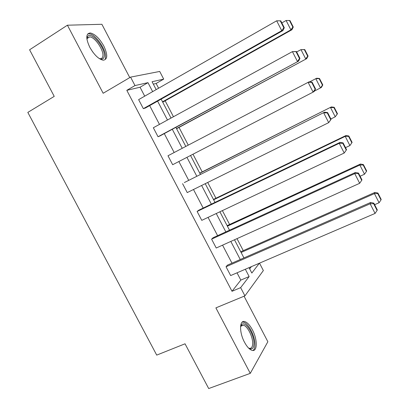 <?xml version="1.0" encoding="UTF-8"?>
<svg xmlns="http://www.w3.org/2000/svg" width="409" height="409" viewBox="0 0 409 409"><rect width="100%" height="100%" fill="white"/><g stroke="black" fill="none" stroke-linecap="round" stroke-linejoin="round"><path stroke-width="0.61" d="M244.5 342.246C239.132 332.389 239.398 319.874 244.654 321.556C247.246 322.318 249.812 325.043 252.343 329.731C257.563 339.255 257.598 352.057 252.118 350.385C249.572 349.618 247.036 346.909 244.5 342.246M89.765 47.224C85.67 38.323 85.829 33.569 90.246 32.955C94.929 33.967 99.443 38.303 103.794 45.966C107.904 54.806 107.715 59.55 103.221 60.205C98.651 59.228 94.167 54.898 89.765 47.224M129.765 77.603L101.887 24.284L67.413 25.205L103.16 93.267L130.578 77.122L159.709 71.447L163.702 79.121L152.071 81.734L156.182 89.612M259.505 263.151L263.36 270.553L244.925 295.855L215.886 307.88L250.272 373.356L208.697 388.55L185.037 343.8L156.719 355.109L27.822 112.398L54.228 96.376L29.596 49.786L67.413 25.205M250.272 373.356L267.864 341.73L244.066 296.213M158.595 88.232L156.12 83.482L163.702 79.121M243.248 250.635L237 238.641M229.618 224.475L222.389 210.609M215.932 198.227L207.716 182.465M202.199 171.882L192.992 154.213M188.258 145.134L179.024 127.419M173.457 116.739L165.154 100.813M213.15 237.701L211.601 239.158L354.731 173.605L355.401 172.48L213.15 237.701M361.704 180.318L361.955 179.848L358.504 173.089L358.248 173.539L361.704 180.318L359.675 183.293L216.233 248.012L211.601 239.158M184.326 182.567L324.598 112.173L184.326 182.567M331.086 119.382L327.609 112.572L327.256 112.848L330.748 119.684L331.086 119.382L328.693 122.634L187.245 192.588L182.583 183.672M158.038 136.744L298.534 61.14L159.95 135.946L158.038 136.744L153.334 127.751L292.415 51.621L296.448 51.544L296.009 51.652L299.526 58.538L299.955 58.415L296.448 51.544M144.714 96.156L140.052 87.235L126.805 90.328L232.005 291.28L240.819 280.088L237.021 272.823M231.964 263.151L222.562 245.155M217.603 235.661L208.053 217.383M203.186 208.063L193.488 189.505M188.713 180.364L178.866 161.519M174.168 152.526L164.28 133.605M159.469 124.397L149.658 105.619M143.349 108.656L281.724 30.695L282.926 30.583L145.359 108.042L143.349 108.656L138.625 99.632L276.673 20.803L280.773 20.839L280.288 20.859L283.82 27.776L284.296 27.74L280.773 20.839M315.554 88.963L314.071 91.565L313.1 92.117L172.67 164.72L167.987 155.763L309.097 81.831L312.062 82.122L311.668 82.311L315.17 89.177L315.554 88.963L312.062 82.122M198.769 210.185L197.118 211.468L339.245 143.298L340.032 142.388L198.769 210.185M346.551 149.679L343.09 142.894L342.783 143.257L346.259 150.062L346.551 149.679L344.214 153.027L201.77 220.354L197.118 211.468M227.486 265.109L226.034 266.745L370.145 203.784L370.707 202.45L227.486 265.109M377.088 210.446L377.297 209.894L373.862 203.161L373.642 203.697L377.088 210.446L375.073 213.432L230.645 275.564L226.034 266.745M126.805 90.328L134.99 85.563L130.578 77.122M244.925 295.855L240.64 287.65L249.142 276.556L245.334 269.245M232.005 291.28L240.64 287.65M152.649 91.626L147.971 82.654L134.99 85.563M240.257 259.521L230.819 241.433M225.834 231.883L216.249 213.508M211.361 204.142L201.622 185.482M196.826 176.294L186.939 157.342M182.225 148.298L172.296 129.28M167.465 120.016L157.613 101.141M249.03 267.655L251.837 273.043L259.372 263.207M161.156 99.147L171.023 118.073M175.865 127.352L185.804 146.422M190.533 155.486L200.441 174.479M205.241 183.692L214.996 202.399M219.894 211.785L229.5 230.206M234.49 239.776L243.943 257.91M249.659 268.866L251.417 266.627M156.12 83.482L153.324 84.136M140.052 87.235L147.971 82.654M240.819 280.088L249.142 276.556M283.82 27.776L281.724 30.695L276.673 20.803L280.288 20.859M282.926 30.583L284.296 27.74M162.731 102.173L291.949 29.739L290.876 29.842L162.542 101.815M281.832 22.914L286.106 20.486L289.95 20.522L289.516 20.537L292.849 27.081L293.279 27.045L289.95 20.522M292.849 27.081L290.876 29.842L286.106 20.486L289.516 20.537M293.279 27.045L291.949 29.739M299.526 58.538L297.445 61.473L292.415 51.621L296.009 51.652M298.534 61.14L299.955 58.415M315.17 89.177L313.1 92.117L308.089 82.306L311.668 82.311M176.581 128.733L306.694 58.645L176.494 128.569M296.668 51.974L300.968 49.627L304.756 49.561L304.362 49.658L307.686 56.171L308.074 56.059L304.756 49.561M307.686 56.171L305.722 58.942L300.968 49.627L304.362 49.658M308.074 56.059L306.694 58.645M322.808 84.96L319.506 78.487L319.153 78.656L322.466 85.149L322.808 84.96L321.382 87.439L314.322 91.13M309.618 81.882L316.678 78.221L319.506 78.487M322.466 85.149L320.513 87.93L315.779 78.651L319.153 78.656M86.933 39.305L87.5 36.779C90.967 29.944 106.938 49.888 104.024 57.163C103.313 59.157 101.713 59.622 99.218 58.543M99.275 58.569L100.031 58.702C101.355 58.784 102.235 58.18 102.664 56.897C104.791 51.682 95.2 36.851 89.653 36.897L87.357 38.042L86.933 39.244M105.241 58.599C107.833 52.107 95.972 33.768 89.09 33.804L87.664 33.993M240.538 326.857L241.734 324.49C245.38 320.584 254.158 334.235 253.979 343.402C253.8 348.55 251.99 350.094 248.544 348.039L249.286 348.294C251.484 348.637 252.614 346.934 252.67 343.197C252.767 336.377 247.307 325.845 243.345 325.211L241.33 325.692L240.533 326.878M252.966 350.487C254.316 349.537 254.986 347.517 254.971 344.429C255.063 335.963 248.304 322.946 243.396 322.159L242.205 322.113M330.748 119.684L328.693 122.634L323.703 112.869L327.256 112.848M324.598 112.173L327.609 112.572M337.486 113.743L334.199 107.296L333.887 107.547L337.185 114.014L337.486 113.743L335.242 116.8L330.876 118.968M199.812 173.283L331.331 106.938L199.73 173.125M337.185 114.014L335.242 116.8L330.528 107.562L333.887 107.547M334.199 107.296L331.331 106.938M346.259 150.062L344.214 153.027L339.245 143.298L342.783 143.257M340.032 142.388L343.09 142.894M352.108 142.419L348.831 135.993L348.56 136.32L351.842 142.761L352.108 142.419L349.915 145.563L345.518 147.649M213.631 199.776L345.216 136.355L345.922 135.543L213.447 199.423M351.842 142.761L349.915 145.563L345.216 136.355L348.56 136.32M348.831 135.993L345.922 135.543M359.675 183.293L354.731 173.605L358.248 173.539M355.401 172.48L358.504 173.089M227.394 226.177L359.854 165.037L364.531 174.208L360.104 176.223M363.177 164.985L366.449 171.397L366.674 170.977L363.407 164.582L363.177 164.985L359.854 165.037L360.452 164.029L227.113 225.635M364.531 174.208L366.449 171.397M363.407 164.582L360.452 164.029M375.073 213.432L370.145 203.784L373.642 203.697M370.707 202.45L373.862 203.161M241.111 252.476L374.429 193.61L379.087 202.741L374.634 204.679M377.737 193.534L380.994 199.924L381.178 199.423L377.926 193.053L377.737 193.534L374.429 193.61L374.93 192.414L240.732 251.745M379.087 202.741L380.994 199.924M377.926 193.053L374.93 192.414M90.057 47.771L92.874 52.178M87.357 38.042L87.5 36.779M87.148 38.477L89.653 36.897M241.33 325.692L241.734 324.49M240.911 326.178L243.345 325.211"/></g></svg>
